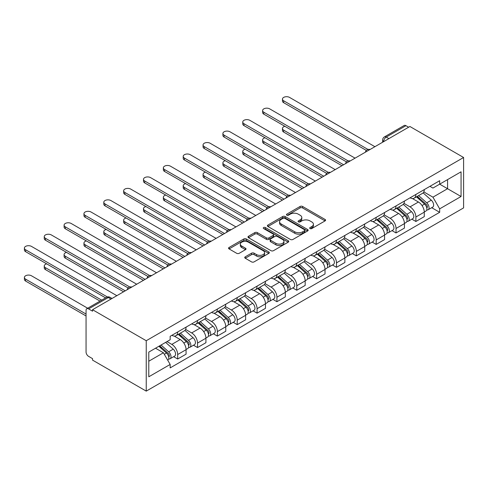 <?xml version="1.0" encoding="UTF-8"?>
<svg xmlns="http://www.w3.org/2000/svg" width="488" height="488" viewBox="0 0 488 488"><rect width="100%" height="100%" fill="white"/><g stroke="black" fill="none" stroke-linecap="round" stroke-linejoin="round"><path stroke-width="0.73" d="M310.045 228.561A1.238 0.714 0 0 0 311.795 228.561L325.069 220.899A1.769 1.019 0 0 0 325.581 220.173A1.769 1.019 0 0 0 325.069 219.454L302.584 206.473A1.769 1.019 0 0 0 300.083 206.473L286.816 214.134A1.238 0.714 0 0 0 286.456 214.641A1.238 0.714 0 0 0 286.816 215.147A1.238 0.714 0 0 0 288.567 215.147L290.281 214.153A5.655 3.263 0 0 1 298.278 214.153L300.151 215.239A5.655 3.263 0 0 1 301.804 217.544A5.655 3.263 0 0 1 300.151 219.85L298.43 220.844A1.238 0.714 0 0 0 298.07 221.345A1.238 0.714 0 0 0 298.43 221.851A1.238 0.714 0 0 0 300.181 221.851L301.895 220.863A5.655 3.263 0 0 1 309.892 220.863L311.765 221.942A5.655 3.263 0 0 1 313.418 224.248A5.655 3.263 0 0 1 311.765 226.56L310.045 227.548A1.238 0.714 0 0 0 309.685 228.055A1.238 0.714 0 0 0 310.045 228.561L310.045 227.548M245.257 256.81A1.769 1.019 0 0 0 244.738 257.53A1.769 1.019 0 0 0 245.257 258.25L251.564 261.891A1.769 1.019 0 0 0 254.059 261.891L268.796 253.382A1.769 1.019 0 0 0 269.315 252.662A1.769 1.019 0 0 0 268.796 251.942L246.318 238.961A1.769 1.019 0 0 0 243.817 238.961L229.079 247.471A1.769 1.019 0 0 0 228.561 248.191A1.769 1.019 0 0 0 229.079 248.911L236.698 253.309A1.769 1.019 0 0 0 239.199 253.309L245.507 249.667A1.769 1.019 0 0 0 246.019 248.947A1.769 1.019 0 0 0 245.507 248.227L241.725 246.043A4.728 2.727 0 0 1 240.34 244.116A4.728 2.727 0 0 1 243.256 241.597A4.728 2.727 0 0 1 248.41 242.188L263.209 250.734A4.728 2.727 0 0 1 264.594 252.662A4.728 2.727 0 0 1 261.678 255.181A4.728 2.727 0 0 1 256.529 254.59L254.059 253.168A1.769 1.019 0 0 0 251.564 253.168L245.257 256.81L245.257 258.25M146.241 340.722L92.543 309.715L409.902 126.49L463.6 157.496L146.241 340.722L146.241 391.12L463.6 207.894L463.6 157.496M290.409 239.468A1.769 1.019 0 0 0 292.904 239.468L307.641 230.958A1.769 1.019 0 0 0 308.16 230.232A1.769 1.019 0 0 0 307.641 229.512L285.163 216.532A1.769 1.019 0 0 0 282.662 216.532L267.924 225.041A1.769 1.019 0 0 0 267.406 225.761A1.769 1.019 0 0 0 267.924 226.487L290.409 239.468M264.112 228.823A1.238 0.714 0 0 1 265.362 229L265.362 227.53L288.219 240.724A1.769 1.019 0 0 1 288.737 241.45A1.769 1.019 0 0 1 288.219 242.17L273.481 250.679A1.769 1.019 0 0 1 270.986 250.679L248.502 237.699L248.502 236.259A1.769 1.019 0 0 0 247.983 236.979A1.769 1.019 0 0 0 248.502 237.699M248.502 236.259L254.809 232.617A1.769 1.019 0 0 1 257.31 232.617L266.424 237.876A1.769 1.019 0 0 0 268.925 237.876L273.109 235.46A1.769 1.019 0 0 0 273.628 234.74A1.769 1.019 0 0 0 273.109 234.02L263.618 228.543A1.238 0.714 0 0 1 263.252 228.036A1.238 0.714 0 0 1 264.014 227.377A1.238 0.714 0 0 1 265.362 227.53M92.543 309.715L92.543 311.185L88.602 308.91A3.599 2.08 -120 0 0 86.803 308.733A3.599 2.08 -120 0 0 86.053 310.38L86.053 351.958A3.599 2.08 -120 0 0 88.602 356.368L92.543 358.643L92.543 360.113L146.241 391.12M388.905 138.616L386.234 137.073A3.599 2.08 60 0 0 384.434 136.896L404.155 125.507A3.599 2.08 60 0 1 405.955 125.684L386.234 137.073A3.599 2.08 120 0 0 383.69 141.477L383.69 141.624M408.627 127.228L405.955 125.684M415.88 194.45A8.278 4.776 60 0 1 414.166 198.165L422.565 193.315A8.278 4.776 -120 0 0 424.279 189.6M403.96 203.362L410.03 206.863A8.278 4.776 60 0 1 415.88 217.001L424.279 212.152A8.278 4.776 -120 0 0 418.43 202.014L412.415 198.543M424.279 212.152L424.279 216.635L415.88 221.485L411.854 219.161M414.166 198.165A8.278 4.776 60 0 1 410.091 197.792M415.88 217.001L415.88 221.485M396.03 205.912A8.278 4.776 60 0 1 394.316 209.626L402.716 204.777A8.278 4.776 -120 0 0 404.43 201.062M392.004 230.623L396.03 232.947L404.43 228.097L404.43 223.614A8.278 4.776 -120 0 0 398.574 213.476L392.565 210.005M394.316 209.626A8.278 4.776 60 0 1 390.241 209.254M384.111 214.824L390.18 218.325A8.278 4.776 60 0 1 396.03 228.463L396.03 232.947M376.181 217.367A8.278 4.776 60 0 1 374.467 221.088L382.866 216.239A8.278 4.776 -120 0 0 384.581 212.524M372.155 242.079L376.181 244.409L384.581 239.559L384.581 235.076A8.278 4.776 -120 0 0 378.725 224.938L372.716 221.467M374.467 221.088A8.278 4.776 60 0 1 370.392 220.71M364.261 226.286L370.325 229.787A8.278 4.776 60 0 1 376.181 239.925L376.181 244.409M356.332 228.829A8.278 4.776 60 0 1 354.617 232.544L363.011 227.701A8.278 4.776 -120 0 0 364.725 223.98M352.305 253.54L356.332 255.864L364.731 251.015L364.731 246.538A8.278 4.776 -120 0 0 358.875 236.399L352.861 232.929M354.617 232.544A8.278 4.776 60 0 1 350.543 232.172M344.412 237.748L350.475 241.249A8.278 4.776 60 0 1 356.332 251.387L356.332 255.864M336.476 240.291A8.278 4.776 60 0 1 334.762 244.006L343.162 239.157A8.278 4.776 -120 0 0 344.876 235.442M332.45 265.002L336.482 267.326L344.876 262.477L344.876 258A8.278 4.776 -120 0 0 339.026 247.861L333.011 244.39M334.762 244.006A8.278 4.776 60 0 1 330.687 243.634M324.563 249.203L330.626 252.705A8.278 4.776 60 0 1 336.482 262.849L336.482 267.326M316.627 251.753A8.278 4.776 60 0 1 314.912 255.468L323.312 250.619A8.278 4.776 -120 0 0 325.026 246.904M312.601 276.464L316.627 278.788L325.026 273.939L325.026 269.455A8.278 4.776 -120 0 0 319.176 259.317L313.162 255.846M314.912 255.468A8.278 4.776 60 0 1 310.838 255.096M304.707 260.665L310.777 264.167A8.278 4.776 60 0 1 316.627 274.305L316.627 278.788M296.777 263.215A8.278 4.776 60 0 1 295.063 266.93L303.463 262.08A8.278 4.776 -120 0 0 305.177 258.365M292.751 287.926L296.777 290.25L305.177 285.401L305.177 280.917A8.278 4.776 -120 0 0 299.321 270.779L293.312 267.308M295.063 266.93A8.278 4.776 60 0 1 290.988 266.558M284.858 272.127L290.927 275.629A8.278 4.776 60 0 1 296.777 285.767L296.777 290.25M276.928 274.671A8.278 4.776 60 0 1 275.214 278.392L283.613 273.542A8.278 4.776 -120 0 0 285.327 269.827M272.902 299.382L276.928 301.712L285.327 296.863L285.327 292.379A8.278 4.776 -120 0 0 279.471 282.241L273.463 278.77M275.214 278.392A8.278 4.776 60 0 1 271.139 278.014M265.008 283.589L271.072 287.09A8.278 4.776 60 0 1 276.928 297.229L276.928 301.712M257.078 286.133A8.278 4.776 60 0 1 255.364 289.848L263.758 285.004A8.278 4.776 -120 0 0 265.472 281.283M253.052 310.844L257.078 313.168L265.472 308.325L265.472 303.841A8.278 4.776 -120 0 0 259.622 293.703L253.607 290.232M255.364 289.848A8.278 4.776 60 0 1 251.289 289.476M245.159 295.051L251.222 298.552A8.278 4.776 60 0 1 257.078 308.69L257.078 313.168M237.223 297.595A8.278 4.776 60 0 1 235.509 301.31L243.909 296.46A8.278 4.776 -120 0 0 245.623 292.745M233.197 322.306L237.223 324.63L245.623 319.78L245.623 315.303A8.278 4.776 -120 0 0 239.773 305.165L233.758 301.694M235.509 301.31A8.278 4.776 60 0 1 231.434 300.937M225.31 306.507L231.373 310.008A8.278 4.776 60 0 1 237.223 320.152L237.223 324.63M217.374 309.056A8.278 4.776 60 0 1 215.659 312.771L224.059 307.922A8.278 4.776 -120 0 0 225.773 304.207M213.347 333.768L217.374 336.092L225.773 331.242L225.773 326.759A8.278 4.776 -120 0 0 219.917 316.62L213.909 313.15M215.659 312.771A8.278 4.776 60 0 1 211.585 312.399M205.454 317.969L211.524 321.47A8.278 4.776 60 0 1 217.374 331.608L217.374 336.092M197.524 320.518A8.278 4.776 60 0 1 195.81 324.233L204.21 319.384A8.278 4.776 -120 0 0 205.924 315.669M193.498 345.23L197.524 347.554L205.924 342.704L205.924 338.221A8.278 4.776 -120 0 0 200.068 328.082L194.059 324.611M195.81 324.233A8.278 4.776 60 0 1 191.735 323.861M185.605 329.43L191.668 332.932A8.278 4.776 60 0 1 197.524 343.07L197.524 347.554M177.675 331.98A8.278 4.776 60 0 1 175.961 335.695L184.36 330.846A8.278 4.776 -120 0 0 186.074 327.131M173.649 356.685L177.675 359.015L186.074 354.166L186.074 349.683A8.278 4.776 -120 0 0 180.218 339.544L174.21 336.073M175.961 335.695A8.278 4.776 60 0 1 171.886 335.317M166.987 341.6L171.819 344.394A8.278 4.776 60 0 1 177.675 354.532L177.675 359.015M429.94 186.331L432.935 188.057L461.056 171.819L447.569 179.608L447.569 188.716L432.935 197.17L423.816 191.9M148.791 361.218L163.419 352.769L170.166 364.451L148.791 376.791L148.791 352.104L170.166 339.764L170.166 336.311L439.676 180.713L439.676 184.165L461.056 196.505L439.676 208.846L432.935 197.17M461.056 171.819L461.056 196.505M170.166 364.451L170.166 367.903L439.676 212.304L439.676 208.846M163.419 352.769L155.532 348.212M431.703 207.699L439.676 212.304M310.539 228.732L311.765 228.024A5.655 3.263 0 0 0 313.418 225.718L313.418 224.248M301.804 217.544L301.804 219.014A5.655 3.263 0 0 1 300.151 221.32L298.924 222.028M325.045 220.911L302.584 207.943A1.769 1.019 0 0 0 300.083 207.943L287.31 215.318M307.617 230.97L285.163 218.002A1.769 1.019 0 0 0 282.662 218.002L267.949 226.499M304.518 230.739A1.238 0.714 0 0 0 304.884 230.232A1.238 0.714 0 0 0 304.518 229.732L284.785 218.337A1.238 0.714 0 0 0 283.04 218.337L281.228 219.38A5.655 3.263 0 0 0 279.569 221.692A5.655 3.263 0 0 0 281.228 223.998L294.715 231.788A5.655 3.263 0 0 0 302.706 231.788L304.518 230.739L304.518 232.209A1.238 0.714 0 0 0 304.884 231.702L304.884 230.232M279.569 221.692L279.569 223.156A5.655 3.263 0 0 0 281.228 225.468L281.228 223.998M304.518 232.209L302.706 233.252A5.655 3.263 0 0 1 294.715 233.252L281.228 225.468M248.526 237.711L254.809 234.081L254.809 232.617M273.628 234.74L273.628 236.21A1.769 1.019 0 0 1 273.109 236.93L268.925 239.346A1.769 1.019 0 0 1 266.424 239.346L257.31 234.081A1.769 1.019 0 0 0 254.809 234.081M265.362 229L288.195 242.182M275.885 243.341A4.728 2.727 0 0 0 281.033 243.933A4.728 2.727 0 0 0 283.955 241.414A4.728 2.727 0 0 0 282.57 239.486L277.355 236.473A1.769 1.019 0 0 0 274.854 236.473L270.669 238.888A1.769 1.019 0 0 0 270.157 239.608A1.769 1.019 0 0 0 270.669 240.328L275.885 243.341L275.885 244.811A4.728 2.727 0 0 0 281.033 245.403A4.728 2.727 0 0 0 283.955 242.884L283.955 241.414M270.157 239.608L270.157 241.078A1.769 1.019 0 0 0 270.669 241.798L270.669 240.328M275.885 244.811L270.669 241.798M264.594 252.662L264.594 254.132A4.728 2.727 0 0 1 261.678 256.651A4.728 2.727 0 0 1 256.529 256.06L254.059 254.638A1.769 1.019 0 0 0 251.564 254.638L245.275 258.262M240.34 244.116L240.34 245.586A4.728 2.727 0 0 0 241.725 247.514L241.725 246.043M245.507 248.227L245.507 249.667L241.725 247.514M268.772 253.394L246.318 240.431A1.769 1.019 0 0 0 243.817 240.431L229.104 248.923M416.453 196.841L424.548 204.063A4.502 2.599 60 0 1 425.957 211.017L424.279 211.987M416.673 197.036L420.479 199.232M284.87 126.307A4.142 2.391 -0 0 0 282.461 128.478A4.142 2.391 -0 0 0 283.668 130.168L343.607 164.767M417.27 196.371L426.274 204.405A2.159 1.244 60 0 1 426.951 207.742A2.159 1.244 60 0 1 426.756 207.821M418.619 195.596L426.707 202.813A4.502 2.599 60 0 1 428.122 209.767A4.502 2.599 60 0 1 426.762 209.913M423.126 192.888L431.288 200.165A4.502 2.599 60 0 1 432.704 207.126L428.122 209.767M341.948 165.725L283.668 132.077A4.142 2.391 180 0 1 282.461 130.387L282.461 128.478M366.354 150.426L283.668 102.687A4.142 2.391 180 0 1 282.461 100.998L282.461 99.088A4.142 2.391 -0 0 0 283.668 100.778L367.995 149.462M374.906 146.693L289.524 97.399A4.142 2.391 -0 0 0 285.016 96.88A4.142 2.391 -0 0 0 282.461 99.088M396.604 208.303L404.692 215.525A4.502 2.599 60 0 1 406.108 222.479L404.43 223.449M396.817 208.498L400.63 210.694M265.021 137.762A4.142 2.391 -0 0 0 262.611 139.94A4.142 2.391 -0 0 0 263.819 141.63L323.751 176.229M397.421 207.833L406.425 215.867A2.159 1.244 60 0 1 407.102 219.204A2.159 1.244 60 0 1 406.9 219.283M398.769 207.058L406.858 214.275A4.502 2.599 60 0 1 408.267 221.229A4.502 2.599 60 0 1 406.913 221.375M403.277 204.35L411.439 211.627A4.502 2.599 60 0 1 412.848 218.587L408.267 221.229M322.098 177.187L263.819 143.539A4.142 2.391 180 0 1 262.611 141.849L262.611 139.94M376.754 219.765L384.843 226.981A4.502 2.599 60 0 1 386.258 233.941L384.575 234.911M376.968 219.954L380.774 222.156M245.171 149.224A4.142 2.391 -0 0 0 242.756 151.396A4.142 2.391 -0 0 0 243.969 153.086L303.902 187.691M377.572 219.295L386.569 227.323A2.159 1.244 60 0 1 387.246 230.665A2.159 1.244 60 0 1 387.051 230.745M378.92 218.514L387.008 225.737A4.502 2.599 60 0 1 388.418 232.691A4.502 2.599 60 0 1 387.063 232.837M383.428 215.806L391.59 223.089A4.502 2.599 60 0 1 392.999 230.043L388.418 232.691M302.249 188.642L243.969 155.001A4.142 2.391 180 0 1 242.756 153.311L242.756 151.396M346.504 161.888L263.819 114.149A4.142 2.391 180 0 1 262.611 112.46L262.611 110.55A4.142 2.391 -0 0 0 263.819 112.24L348.145 160.924M355.057 158.155L269.675 108.861A4.142 2.391 -0 0 0 265.161 108.342A4.142 2.391 -0 0 0 262.611 110.55M326.649 173.35L243.969 125.611A4.142 2.391 180 0 1 242.756 123.921L242.756 122.012A4.142 2.391 -0 0 0 243.969 123.702L328.296 172.386M335.207 169.617L249.826 120.322A4.142 2.391 -0 0 0 245.311 119.804A4.142 2.391 -0 0 0 242.756 122.012M356.905 231.227L364.993 238.443A4.502 2.599 60 0 1 366.403 245.403L364.725 246.367M357.118 231.416L360.925 233.618M225.322 160.686A4.142 2.391 -0 0 0 222.906 162.858A4.142 2.391 -0 0 0 224.12 164.547L284.053 199.153M357.722 230.757L366.72 238.784A2.159 1.244 60 0 1 367.397 242.127A2.159 1.244 60 0 1 367.202 242.201M359.064 229.976L367.159 237.192A4.502 2.599 60 0 1 368.568 244.153A4.502 2.599 60 0 1 367.208 244.299M363.578 227.268L371.734 234.551A4.502 2.599 60 0 1 373.149 241.505L368.568 244.153M282.399 200.104L224.12 166.457A4.142 2.391 180 0 1 222.906 164.767L222.906 162.858M337.055 242.689L345.144 249.905A4.502 2.599 60 0 1 346.553 256.859L344.876 257.829M337.269 242.878L341.075 245.074M205.472 172.148A4.142 2.391 -0 0 0 203.057 174.32A4.142 2.391 -0 0 0 204.271 176.009L264.203 210.609M337.867 242.213L346.87 250.246A2.159 1.244 60 0 1 347.548 253.583A2.159 1.244 60 0 1 347.352 253.662M339.215 241.438L347.303 248.654A4.502 2.599 60 0 1 348.719 255.614A4.502 2.599 60 0 1 347.358 255.755M343.729 238.73L351.885 246.013A4.502 2.599 60 0 1 353.3 252.967L348.719 255.614M262.55 211.566L204.271 177.919A4.142 2.391 180 0 1 203.057 176.229L203.057 174.32M317.2 254.144L325.289 261.367A4.502 2.599 60 0 1 326.704 268.321L325.026 269.291M317.42 254.339L321.226 256.536M185.617 183.61A4.142 2.391 -0 0 0 183.207 185.782A4.142 2.391 -0 0 0 184.415 187.471L244.354 222.071M318.017 253.675L327.021 261.708A2.159 1.244 60 0 1 327.698 265.045A2.159 1.244 60 0 1 327.503 265.124M319.365 252.9L327.454 260.116A4.502 2.599 60 0 1 328.869 267.07A4.502 2.599 60 0 1 327.509 267.217M323.873 250.191L332.035 257.469A4.502 2.599 60 0 1 333.45 264.429L328.869 267.07M242.695 223.028L184.415 189.381A4.142 2.391 180 0 1 183.207 187.691L183.207 185.782M306.799 184.806L224.12 137.073A4.142 2.391 180 0 1 222.906 135.383L222.906 133.474A4.142 2.391 -0 0 0 224.12 135.164L308.446 183.848M315.358 181.079L229.97 131.784A4.142 2.391 -0 0 0 225.462 131.266A4.142 2.391 -0 0 0 222.906 133.474M286.95 196.267L204.271 148.535A4.142 2.391 180 0 1 203.057 146.845L203.057 144.93A4.142 2.391 -0 0 0 204.271 146.62L288.591 195.304M295.502 192.54L210.121 143.24A4.142 2.391 -0 0 0 205.613 142.728A4.142 2.391 -0 0 0 203.057 144.93M267.101 207.729L184.415 159.991A4.142 2.391 180 0 1 183.207 158.301L183.207 156.392A4.142 2.391 -0 0 0 184.415 158.081L268.742 206.766M275.653 204.002L190.271 154.702A4.142 2.391 -0 0 0 185.763 154.184A4.142 2.391 -0 0 0 183.207 156.392M297.351 265.606L305.439 272.829A4.502 2.599 60 0 1 306.854 279.783L305.177 280.752M297.564 265.801L301.377 267.997M165.767 195.066A4.142 2.391 -0 0 0 163.352 197.244A4.142 2.391 -0 0 0 164.566 198.933L224.498 233.532M298.168 265.136L307.172 273.17A2.159 1.244 60 0 1 307.849 276.507A2.159 1.244 60 0 1 307.647 276.586M299.516 264.362L307.605 271.578A4.502 2.599 60 0 1 309.014 278.532A4.502 2.599 60 0 1 307.66 278.678M304.024 261.653L312.186 268.931A4.502 2.599 60 0 1 313.595 275.891L309.014 278.532M222.845 234.49L164.566 200.843A4.142 2.391 180 0 1 163.352 199.153L163.352 197.244M247.251 219.191L164.566 171.453A4.142 2.391 180 0 1 163.352 169.763L163.352 167.854A4.142 2.391 -0 0 0 164.566 169.543L248.892 218.227M255.804 215.458L170.422 166.164A4.142 2.391 -0 0 0 165.908 165.645A4.142 2.391 -0 0 0 163.352 167.854M277.501 277.068L285.59 284.284A4.502 2.599 60 0 1 287.005 291.244L285.321 292.214M277.715 277.257L281.521 279.459M145.918 206.528A4.142 2.391 -0 0 0 143.502 208.699A4.142 2.391 -0 0 0 144.716 210.389L204.649 244.994M278.319 276.598L287.316 284.626A2.159 1.244 60 0 1 287.993 287.969A2.159 1.244 60 0 1 287.798 288.048M279.667 275.818L287.755 283.04A4.502 2.599 60 0 1 289.164 289.994A4.502 2.599 60 0 1 287.804 290.14M284.175 273.109L292.336 280.393A4.502 2.599 60 0 1 293.745 287.347L289.164 289.994M202.996 245.946L144.716 212.304A4.142 2.391 180 0 1 143.502 210.615L143.502 208.699M227.396 230.653L144.716 182.915A4.142 2.391 180 0 1 143.502 181.225L143.502 179.316A4.142 2.391 -0 0 0 144.716 181.005L229.043 229.689M235.954 226.92L150.572 177.626A4.142 2.391 -0 0 0 146.058 177.107A4.142 2.391 -0 0 0 143.502 179.316M257.652 288.53L265.74 295.746A4.502 2.599 60 0 1 267.149 302.706L265.472 303.67M257.865 288.719L261.672 290.921M126.069 217.99A4.142 2.391 -0 0 0 123.653 220.161A4.142 2.391 -0 0 0 124.867 221.851L184.799 256.456M258.469 288.06L267.467 296.088A2.159 1.244 60 0 1 268.144 299.431A2.159 1.244 60 0 1 267.949 299.51M259.811 287.279L267.9 294.496A4.502 2.599 60 0 1 269.315 301.456A4.502 2.599 60 0 1 267.955 301.602M264.325 284.571L272.481 291.854A4.502 2.599 60 0 1 273.896 298.808L269.315 301.456M183.146 257.408L124.867 223.76A4.142 2.391 180 0 1 123.653 222.071L123.653 220.161M207.546 242.109L124.867 194.376A4.142 2.391 180 0 1 123.653 192.687L123.653 190.778A4.142 2.391 -0 0 0 124.867 192.467L209.187 241.151M216.105 238.382L130.717 189.088A4.142 2.391 -0 0 0 126.209 188.569A4.142 2.391 -0 0 0 123.653 190.778M237.802 299.992L245.891 307.208A4.502 2.599 60 0 1 247.3 314.162L245.623 315.132M238.016 300.181L241.822 302.377M106.219 229.451A4.142 2.391 -0 0 0 103.804 231.623A4.142 2.391 -0 0 0 105.018 233.313L164.95 267.912M238.614 299.516L247.617 307.55A2.159 1.244 60 0 1 248.294 310.886A2.159 1.244 60 0 1 248.099 310.966M239.962 298.741L248.05 305.958A4.502 2.599 60 0 1 249.466 312.918A4.502 2.599 60 0 1 248.105 313.058M244.476 296.033L252.631 303.316A4.502 2.599 60 0 1 254.047 310.27L249.466 312.918M163.297 268.87L105.018 235.222A4.142 2.391 180 0 1 103.804 233.532L103.804 231.623M187.697 253.571L105.018 205.838A4.142 2.391 180 0 1 103.804 204.149L103.804 202.233A4.142 2.391 -0 0 0 105.018 203.923L189.338 252.613M196.249 249.844L110.867 200.544A4.142 2.391 -0 0 0 106.36 200.031A4.142 2.391 -0 0 0 103.804 202.233M217.947 311.448L226.036 318.67A4.502 2.599 60 0 1 227.451 325.624L225.773 326.594M218.16 311.643L221.973 313.839M86.364 240.913A4.142 2.391 -0 0 0 83.954 243.085A4.142 2.391 -0 0 0 85.162 244.775L145.101 279.374M218.764 310.978L227.768 319.012A2.159 1.244 60 0 1 228.445 322.348A2.159 1.244 60 0 1 228.25 322.428M220.112 310.203L228.201 317.42A4.502 2.599 60 0 1 229.616 324.374A4.502 2.599 60 0 1 228.256 324.52M224.62 307.495L232.782 314.772A4.502 2.599 60 0 1 234.197 321.732L229.616 324.374M143.441 280.332L85.162 246.684A4.142 2.391 180 0 1 83.954 244.994L83.954 243.085M167.848 265.033L85.162 217.294A4.142 2.391 180 0 1 83.954 215.605L83.954 213.695A4.142 2.391 -0 0 0 85.162 215.385L169.489 264.069M176.4 261.306L91.018 212.006A4.142 2.391 -0 0 0 86.504 211.487A4.142 2.391 -0 0 0 83.954 213.695M198.097 322.91L206.186 330.132A4.502 2.599 60 0 1 207.601 337.086L205.924 338.056M198.311 323.105L202.117 325.301M66.514 252.375A4.142 2.391 -0 0 0 64.099 254.547A4.142 2.391 -0 0 0 65.313 256.237L125.245 290.836M198.915 322.44L207.912 330.474A2.159 1.244 60 0 1 208.596 333.81A2.159 1.244 60 0 1 208.394 333.89M200.263 321.665L208.352 328.881A4.502 2.599 60 0 1 209.761 335.835A4.502 2.599 60 0 1 208.406 335.982M204.771 318.957L212.933 326.234A4.502 2.599 60 0 1 214.342 333.194L209.761 335.835M123.592 291.793L65.313 258.146A4.142 2.391 180 0 1 64.099 256.456L64.099 254.547M147.998 276.495L65.313 228.756A4.142 2.391 180 0 1 64.099 227.066L64.099 225.157A4.142 2.391 -0 0 0 65.313 226.847L149.639 275.531M156.55 272.761L71.169 223.467A4.142 2.391 -0 0 0 66.655 222.949A4.142 2.391 -0 0 0 64.099 225.157M178.248 334.371L186.337 341.588A4.502 2.599 60 0 1 187.752 348.548L186.068 349.518M178.462 334.561L182.268 336.763M46.665 263.831A4.142 2.391 -0 0 0 44.249 266.003A4.142 2.391 -0 0 0 45.463 267.692L101.669 300.144M179.066 333.902L188.063 341.929A2.159 1.244 60 0 1 188.74 345.272A2.159 1.244 60 0 1 188.545 345.351M180.414 333.121L188.502 340.343A4.502 2.599 60 0 1 189.911 347.297A4.502 2.599 60 0 1 188.551 347.444M184.921 330.413L193.083 337.696A4.502 2.599 60 0 1 194.492 344.65L189.911 347.297M100.016 301.102L45.463 269.608A4.142 2.391 180 0 1 44.249 267.918L44.249 266.003M128.143 287.957L45.463 240.218A4.142 2.391 180 0 1 44.249 238.528L44.249 236.619A4.142 2.391 -0 0 0 45.463 238.309L129.79 286.993M136.701 284.223L51.319 234.929A4.142 2.391 -0 0 0 46.805 234.411A4.142 2.391 -0 0 0 44.249 236.619M158.893 346.273L166.487 353.05A4.502 2.599 60 0 1 167.896 360.01L167.677 360.138M158.966 346.23L162.419 348.225M87.675 308.227L31.464 275.775A4.142 2.391 -0 0 0 26.956 275.256A4.142 2.391 -0 0 0 24.4 277.465A4.142 2.391 -0 0 0 25.614 279.154L86.053 314.052M159.71 345.803L168.214 353.391A2.159 1.244 60 0 1 168.891 356.734A2.159 1.244 60 0 1 168.696 356.813M161.052 345.022L168.647 351.799A4.502 2.599 60 0 1 170.062 358.759A4.502 2.599 60 0 1 168.702 358.906M165.633 342.381L173.228 349.158A4.502 2.599 60 0 1 174.643 356.112L170.062 358.759M86.053 315.962L25.614 281.064A4.142 2.391 180 0 1 24.4 279.374L24.4 277.465M105.615 297.869L25.614 251.68A4.142 2.391 180 0 1 24.4 249.99L24.4 248.081A4.142 2.391 -0 0 0 25.614 249.771L107.391 296.985M116.852 295.685L31.464 246.391A4.142 2.391 -0 0 0 26.956 245.873A4.142 2.391 -0 0 0 24.4 248.081M383.818 141.55L383.69 141.477A3.599 2.08 0 0 1 382.635 140.013L382.635 142.234M197.524 343.07L205.924 338.221M217.374 331.608L225.773 326.759M237.223 320.152L245.623 315.303M257.078 308.69L265.472 303.841M276.928 297.229L285.327 292.379M296.777 285.767L305.177 280.917M316.627 274.305L325.026 269.455M336.482 262.849L344.876 258M356.332 251.387L364.731 246.538M376.181 239.925L384.581 235.076M396.03 228.463L404.43 223.614M177.675 354.532L186.074 349.683M171.819 344.394L180.218 339.544M191.668 332.932L200.068 328.082M211.524 321.47L219.917 316.62M231.373 310.008L239.773 305.165M251.222 298.552L259.622 293.703M271.072 287.09L279.471 282.241M290.927 275.629L299.321 270.779M310.777 264.167L319.176 259.317M330.626 252.705L339.026 247.861M350.475 241.249L358.875 236.399M370.325 229.787L378.725 224.938M390.18 218.325L398.574 213.476M410.03 206.863L418.43 202.014M369.721 149.688A3.599 2.08 120 0 0 368.135 150.609M349.872 161.15A3.599 2.08 120 0 0 348.28 162.071M330.022 172.612A3.599 2.08 120 0 0 328.43 173.527M310.173 184.074A3.599 2.08 120 0 0 308.581 184.989M290.317 195.536A3.599 2.08 120 0 0 288.731 196.451M270.468 206.991A3.599 2.08 120 0 0 268.882 207.912M250.619 218.453A3.599 2.08 120 0 0 249.026 219.374M230.769 229.915A3.599 2.08 120 0 0 229.177 230.83M210.914 241.377A3.599 2.08 120 0 0 209.328 242.292M191.064 252.839A3.599 2.08 120 0 0 189.478 253.754M171.215 264.295A3.599 2.08 120 0 0 169.629 265.216M151.365 275.757A3.599 2.08 120 0 0 149.773 276.678M131.516 287.219A3.599 2.08 120 0 0 129.924 288.134M110.996 299.065L108.324 297.521L88.602 308.91M112.051 298.455L110.123 297.344A3.599 2.08 120 0 0 108.324 297.521A3.599 2.08 60 0 0 106.524 297.344L86.803 308.733M311.765 228.024L311.765 226.56M298.43 221.851L298.43 220.844M300.151 221.32L300.151 219.85M286.816 215.147L286.816 214.134M300.083 207.943L300.083 206.473M302.584 207.943L302.584 206.473M325.069 220.899L325.069 219.454M267.924 226.487L267.924 225.041M282.662 218.002L282.662 216.532M285.163 218.002L285.163 216.532M307.641 230.958L307.641 229.512M294.715 233.252L294.715 231.788M302.706 233.252L302.706 231.788M257.31 234.081L257.31 232.617M266.424 239.346L266.424 237.876M268.925 239.346L268.925 237.876M273.109 236.93L273.109 235.46M288.219 242.17L288.219 240.724M251.564 254.638L251.564 253.168M254.059 254.638L254.059 253.168M256.529 256.06L256.529 254.59M229.079 248.911L229.079 247.471M243.817 240.431L243.817 238.961M246.318 240.431L246.318 238.961M268.796 253.382L268.796 251.942M424.548 204.063L422.022 205.515M427.397 206.753L426.585 207.223M431.288 200.165L426.707 202.813M283.668 132.077L283.668 130.168M283.668 100.778L283.668 102.687M404.692 215.525L402.173 216.977M407.547 218.215L406.736 218.685M411.439 211.627L406.858 214.275M263.819 143.539L263.819 141.63M384.843 226.981L382.324 228.439M387.698 229.677L386.886 230.147M391.59 223.089L387.008 225.737M243.969 155.001L243.969 153.086M263.819 112.24L263.819 114.149M243.969 123.702L243.969 125.611M364.993 238.443L362.468 239.901M367.848 241.139L367.037 241.603M371.734 234.551L367.159 237.192M224.12 166.457L224.12 164.547M345.144 249.905L342.619 251.363M347.993 252.595L347.181 253.065M351.885 246.013L347.303 248.654M204.271 177.919L204.271 176.009M325.289 261.367L322.769 262.819M328.143 264.057L327.332 264.526M332.035 257.469L327.454 260.116M184.415 189.381L184.415 187.471M224.12 135.164L224.12 137.073M204.271 146.62L204.271 148.535M184.415 158.081L184.415 159.991M305.439 272.829L302.92 274.28M308.294 275.519L307.483 275.988M312.186 268.931L307.605 271.578M164.566 200.843L164.566 198.933M164.566 169.543L164.566 171.453M285.59 284.284L283.07 285.742M288.445 286.981L287.633 287.45M292.336 280.393L287.755 283.04M144.716 212.304L144.716 210.389M144.716 181.005L144.716 182.915M265.74 295.746L263.215 297.204M268.595 298.442L267.784 298.906M272.481 291.854L267.9 294.496M124.867 223.76L124.867 221.851M124.867 192.467L124.867 194.376M245.891 307.208L243.366 308.666M248.74 309.898L247.928 310.368M252.631 303.316L248.05 305.958M105.018 235.222L105.018 233.313M105.018 203.923L105.018 205.838M226.036 318.67L223.516 320.122M228.89 321.36L228.079 321.83M232.782 314.772L228.201 317.42M85.162 246.684L85.162 244.775M85.162 215.385L85.162 217.294M206.186 330.132L203.667 331.584M209.041 332.822L208.23 333.292M212.933 326.234L208.352 328.881M65.313 258.146L65.313 256.237M65.313 226.847L65.313 228.756M186.337 341.588L183.817 343.046M189.191 344.284L188.38 344.754M193.083 337.696L188.502 340.343M45.463 269.608L45.463 267.692M45.463 238.309L45.463 240.218M166.487 353.05L164.31 354.306M169.336 355.746L168.531 356.21M173.228 349.158L168.647 351.799M25.614 281.064L25.614 279.154M25.614 249.771L25.614 251.68M370.026 149.511A3.599 3.599 0 0 0 365.408 152.177M350.177 160.973A3.599 3.599 0 0 0 345.559 163.639M330.327 172.435A3.599 3.599 0 0 0 325.71 175.101M310.478 183.897A3.599 3.599 0 0 0 305.86 186.562M290.622 195.359A3.599 3.599 0 0 0 286.005 198.024M270.773 206.814A3.599 3.599 0 0 0 266.155 209.48M250.924 218.276A3.599 3.599 0 0 0 246.306 220.942M231.074 229.738A3.599 3.599 0 0 0 226.456 232.404M211.225 241.2A3.599 3.599 0 0 0 206.607 243.866M191.369 252.662A3.599 3.599 0 0 0 186.751 255.328M171.52 264.118A3.599 3.599 0 0 0 166.902 266.79M151.67 275.58A3.599 3.599 0 0 0 147.053 278.245M131.821 287.042A3.599 3.599 0 0 0 127.203 289.707M110.123 297.344A3.599 3.599 0 0 0 106.524 297.344M384.434 136.896A3.599 3.599 0 0 0 382.635 140.013"/></g></svg>
